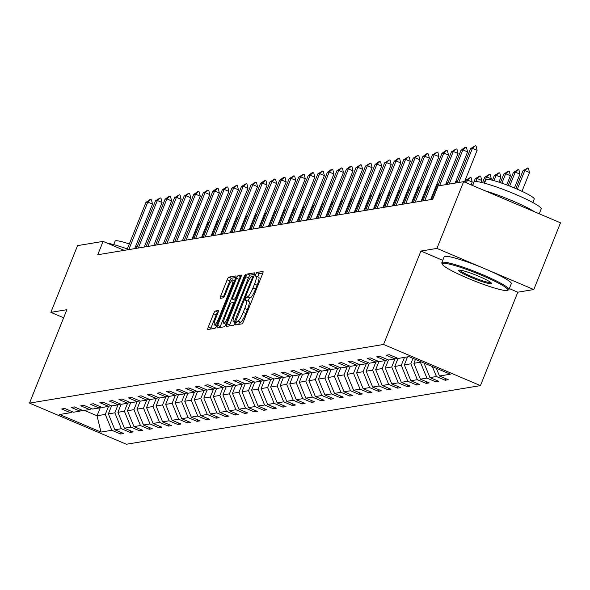 <?xml version="1.0" encoding="UTF-8"?>
<svg xmlns="http://www.w3.org/2000/svg" width="590" height="590" viewBox="0 0 590 590"><rect width="100%" height="100%" fill="white"/><g stroke="black" fill="none" stroke-linecap="round" stroke-linejoin="round"><path stroke-width="0.89" d="M235.934 323.136L235.58 324.898L242.003 323.844A2.839 0.516 -67 0 0 243.655 321.122L262.513 273.967A2.839 0.516 -67 0 0 263.022 271.452A2.839 0.516 -67 0 0 262.963 271.452L256.584 272.506L255.072 276.172L255.942 276.039A9.086 1.659 -67 0 1 256.141 276.054A9.086 1.659 -67 0 1 254.511 284.1L252.94 288.031A9.086 1.659 -67 0 1 247.66 296.733L246.834 296.873L245.683 298.776L245.322 300.531L246.192 300.399A9.086 1.659 -67 0 1 246.391 300.421A9.086 1.659 -67 0 1 244.762 308.467L243.191 312.398A9.086 1.659 -67 0 1 237.918 321.1L237.092 321.233L235.934 323.136M248.81 301.512A9.086 1.659 -67 0 1 249.01 301.534A9.086 1.659 -67 0 1 247.38 309.58L245.809 313.504A9.086 1.659 -67 0 1 240.536 322.206L239.71 322.346L238.485 324.426M262.86 273.015L259.202 273.62L257.668 276.703M258.56 277.145A9.086 1.659 -67 0 1 258.759 277.167A9.086 1.659 -67 0 1 257.129 285.213L255.559 289.144A9.086 1.659 -67 0 1 250.278 297.847L249.452 297.98L247.925 301.07M215.239 311.033A2.839 0.516 -67 0 0 213.595 313.755L208.3 326.978A2.839 0.516 -67 0 0 207.791 329.493A2.839 0.516 -67 0 0 207.857 329.5L214.944 328.328A2.839 0.516 -67 0 0 216.589 325.606L235.454 278.451A2.839 0.516 -67 0 0 235.963 275.936A2.839 0.516 -67 0 0 235.897 275.928L228.809 277.108A2.839 0.516 -67 0 0 227.165 279.822L220.771 295.804A2.839 0.516 -67 0 0 220.262 298.319A2.839 0.516 -67 0 0 220.321 298.326L223.359 297.825A2.839 0.516 -67 0 0 225.004 295.103L228.175 287.183A7.596 1.387 -67 0 1 232.748 279.918A7.596 1.387 -67 0 1 231.391 286.644L218.971 317.693A7.596 1.387 -67 0 1 214.399 324.95A7.596 1.387 -67 0 1 215.756 318.224L217.828 313.047A2.839 0.516 -67 0 0 218.337 310.532A2.839 0.516 -67 0 0 218.278 310.532L215.239 311.033L217.857 312.147A2.839 0.516 -67 0 0 216.213 314.861L210.918 328.092A2.839 0.516 -67 0 0 210.578 329.05M66.862 309.698L50.858 312.346L77.548 245.624L103.103 241.391L97.763 254.74L432.728 199.258L438.068 185.916L463.622 181.683L436.932 248.405L420.928 251.06L383.566 344.471L29.5 403.11L66.862 309.698M226.988 323.888A2.839 0.516 -67 0 0 226.471 326.403A2.839 0.516 -67 0 0 226.538 326.41L233.625 325.23A2.839 0.516 -67 0 0 235.277 322.516L254.135 275.36A2.839 0.516 -67 0 0 254.644 272.846A2.839 0.516 -67 0 0 254.585 272.838L247.49 274.011A2.839 0.516 -67 0 0 245.846 276.732L226.988 323.888L229.606 325.002A2.839 0.516 -67 0 0 229.259 325.953M224.281 326.779L217.194 327.952A2.839 0.516 -67 0 1 217.135 327.952A2.839 0.516 -67 0 1 217.644 325.437L236.502 278.281A2.839 0.516 -67 0 1 238.154 275.56L241.185 275.058A2.839 0.516 -67 0 1 241.251 275.058A2.839 0.516 -67 0 1 240.742 277.573L233.087 296.704A2.839 0.516 -67 0 0 232.578 299.211A2.839 0.516 -67 0 0 232.644 299.219L234.658 298.887A2.839 0.516 -67 0 0 236.302 296.165L244.267 276.26L245.462 274.357L245.108 276.12L225.933 324.058A2.839 0.516 -67 0 1 224.281 326.779M50.858 312.346L63.632 317.774M509.332 288.599L517.806 292.197L533.81 289.543L436.932 248.405M533.81 289.543L560.5 222.821L463.622 181.683M72.577 411.813L70.446 412.712L61.67 408.988L64.73 408.487L73.507 412.211L79.989 411.134L71.22 407.41L74.281 406.901L83.05 410.625L89.54 409.549L80.771 405.824L83.832 405.323L92.601 409.047L99.091 407.97L90.314 404.246L93.375 403.737L102.151 407.461L108.634 406.392L99.865 402.668L102.926 402.159L111.694 405.883L118.184 404.806L109.408 401.082L112.469 400.573L121.245 404.298L127.728 403.228L118.959 399.504L122.019 398.995L130.788 402.719L137.278 401.643L128.509 397.918L131.57 397.417L140.339 401.141L146.829 400.064L138.053 396.34L141.113 395.831L149.89 399.555L156.372 398.486L147.603 394.754L150.664 394.253L159.433 397.977L165.923 396.9L157.154 393.176L160.215 392.667L168.983 396.392L175.473 395.322L166.697 391.598L169.758 391.089L178.527 394.813L185.017 393.737L176.248 390.012L179.308 389.503L188.077 393.235L194.567 392.158L185.791 388.434L188.852 387.925L197.628 391.649L204.111 390.573L195.342 386.848L198.402 386.347L207.171 390.071L213.661 388.994L204.892 385.27L207.953 384.761L216.722 388.486L223.212 387.416L214.436 383.692L217.496 383.183L226.272 386.907L232.755 385.83L223.986 382.106L227.047 381.597L235.816 385.322L242.306 384.252L233.537 380.528L236.59 380.019L245.366 383.743L251.849 382.667L243.08 378.942L246.141 378.441L254.91 382.165L261.399 381.088L252.631 377.364L255.691 376.855L264.46 380.579L270.95 379.51L262.174 375.778L265.235 375.277L274.011 379.001L280.493 377.925L271.725 374.2L274.785 373.691L283.554 377.416L290.044 376.346L281.275 372.622L284.336 372.113L293.105 375.837L299.595 374.761L290.818 371.036L293.879 370.527L302.655 374.259L309.138 373.182L300.369 369.458L303.43 368.949L312.199 372.673L318.689 371.597L309.912 367.872L312.973 367.371L321.749 371.095L328.232 370.019L319.463 366.294L322.524 365.785L331.292 369.51L337.782 368.44L329.014 364.716L332.074 364.207L340.843 367.931L347.333 366.855L338.557 363.13L341.617 362.621L350.394 366.346L356.876 365.276L348.107 361.552L351.168 361.043L359.937 364.768L366.427 363.691L357.658 359.966L360.711 359.465L369.488 363.189L375.978 362.113L367.201 358.388L370.262 357.879L379.031 361.604L385.521 360.527L376.752 356.803L379.812 356.301L388.581 360.025L395.071 358.949L386.295 355.224L389.356 354.715L398.132 358.44L408.966 356.648L450.332 374.215L439.498 376.007L448.275 379.731L445.214 380.24L436.438 376.516L429.955 377.593L438.724 381.317L435.663 381.826L426.895 378.094L420.404 379.171L429.173 382.895L426.113 383.404L417.344 379.68L410.854 380.757L419.63 384.481L416.57 384.982L407.793 381.258L401.311 382.335L410.079 386.059L407.019 386.568L398.25 382.844L391.76 383.913L400.529 387.637L397.476 388.146L388.699 384.422L382.209 385.499L390.986 389.223L387.925 389.732L379.156 386.007L372.666 387.077L381.435 390.801L378.374 391.31L369.606 387.586L363.116 388.663L371.892 392.387L368.831 392.888L360.055 389.164L353.572 390.241L362.341 393.965L359.281 394.474L350.512 390.75L344.022 391.826L352.791 395.551L349.73 396.052L340.961 392.328L334.471 393.405L343.247 397.129L340.187 397.638L331.41 393.913L324.928 394.983L333.697 398.707L330.636 399.216L321.867 395.492L315.377 396.569L324.153 400.293L321.093 400.802L312.317 397.077L305.834 398.147L314.603 401.871L311.542 402.38L302.773 398.656L296.283 399.732L305.052 403.457L301.992 403.958L293.223 400.234L286.733 401.311L295.509 405.035L292.448 405.544L283.672 401.82L277.189 402.889L285.958 406.621L282.898 407.122L274.129 403.398L267.639 404.475L276.408 408.199L273.347 408.708L264.578 404.983L258.088 406.053L266.864 409.777L263.804 410.286L255.035 406.562L248.545 407.638L257.314 411.363L254.253 411.864L245.484 408.14L238.994 409.217L247.77 412.941L244.71 413.45L235.934 409.726L229.451 410.802L238.22 414.527L235.159 415.028L226.39 411.304L219.9 412.38L228.669 416.105L225.609 416.614L216.84 412.889L210.35 413.959L219.126 417.683L216.065 418.192L207.289 414.468L200.806 415.544L209.575 419.269L206.515 419.778L197.746 416.053L191.256 417.123L200.025 420.847L196.971 421.356L188.195 417.632L181.713 418.708L190.481 422.433L187.421 422.934L178.652 419.21L172.162 420.287L180.931 424.011L177.87 424.52L169.101 420.795L162.611 421.865L171.388 425.597L168.327 426.098L159.551 422.374L153.068 423.45L161.837 427.175L158.776 427.684L150.008 423.959L143.518 425.029L152.286 428.753L149.226 429.262L140.457 425.538L133.967 426.614L142.743 430.339L139.683 430.848L130.906 427.116L124.424 428.193L133.192 431.917L130.132 432.426L121.363 428.701L114.873 429.778L123.649 433.502L120.589 434.004L111.812 430.28L100.978 432.079L59.612 414.512L70.446 412.712M383.566 344.471L480.444 385.609L126.378 444.255L29.5 403.11M118.044 404.829L114.851 412.823L108.361 413.892L111.584 405.839M108.361 413.892L114.873 429.778M114.851 412.823L121.363 428.701M82.121 410.234L79.989 411.134M127.595 403.25L124.394 411.237L117.912 412.314L121.134 404.253M117.912 412.314L124.424 428.193M124.394 411.237L130.906 427.116M91.671 408.649L89.54 409.549M137.138 401.665L133.945 409.659L127.455 410.736L130.678 402.675M127.455 410.736L133.967 426.614M133.945 409.659L140.457 425.538M101.222 407.071L99.091 407.97M146.689 400.086L143.495 408.074L137.005 409.15L140.228 401.089M137.005 409.15L143.518 425.029M143.495 408.074L150.008 423.959M110.765 405.485L108.634 406.392M156.232 398.508L153.039 406.495L146.549 407.572L149.779 399.511M146.549 407.572L153.068 423.45M153.039 406.495L159.551 422.374M120.316 403.907L118.184 404.806M165.783 396.923L162.589 404.917L156.099 405.986L159.322 397.925M156.099 405.986L162.611 421.865M162.589 404.917L169.101 420.795M129.866 402.328L127.728 403.228M175.333 395.344L172.133 403.331L165.65 404.408L168.873 396.347M165.65 404.408L172.162 420.287M172.133 403.331L178.652 419.21M139.41 400.743L137.278 401.643M184.877 393.759L181.683 401.753L175.193 402.823L178.416 394.769M175.193 402.823L181.713 418.708M181.683 401.753L188.195 417.632M148.96 399.165L146.829 400.064M194.427 392.18L191.234 400.168L184.744 401.244L187.967 393.183M184.744 401.244L191.256 417.123M191.234 400.168L197.746 416.053M158.504 397.579L156.372 398.486M203.978 390.602L200.777 398.589L194.294 399.666L197.517 391.605M194.294 399.666L200.806 415.544M200.777 398.589L207.289 414.468M168.054 396.001L165.923 396.9M213.521 389.017L210.328 397.011L203.838 398.08L207.061 390.02M203.838 398.08L210.35 413.959M210.328 397.011L216.84 412.889M177.605 394.422L175.473 395.322M223.072 387.438L219.871 395.425L213.388 396.502L216.611 388.441M213.388 396.502L219.9 412.38M219.871 395.425L226.39 411.304M187.148 392.837L185.017 393.737M232.615 385.853L229.422 393.847L222.931 394.917L226.162 386.856M222.931 394.917L229.451 410.802M229.422 393.847L235.934 409.726M196.699 391.259L194.567 392.158M242.166 384.274L238.972 392.262L232.482 393.338L235.705 385.277M232.482 393.338L238.994 409.217M238.972 392.262L245.484 408.14M206.249 389.673L204.111 390.573M251.716 382.689L248.515 390.683L242.033 391.76L245.256 383.699M242.033 391.76L248.545 407.638M248.515 390.683L255.035 406.562M215.793 388.095L213.661 388.994M261.259 381.111L258.066 389.098L251.576 390.174L254.799 382.114M251.576 390.174L258.088 406.053M258.066 389.098L264.578 404.983M225.343 386.509L223.212 387.416M270.81 379.532L267.617 387.519L261.127 388.596L264.35 380.535M261.127 388.596L267.639 404.475M267.617 387.519L274.129 403.398M234.886 384.931L232.755 385.83M280.361 377.947L277.16 385.941L270.677 387.011L273.9 378.95M270.677 387.011L277.189 402.889M277.16 385.941L283.672 401.82M244.437 383.352L242.306 384.252M289.904 376.368L286.711 384.356L280.221 385.432L283.443 377.371M280.221 385.432L286.733 401.311M286.711 384.356L293.223 400.234M253.988 381.767L251.849 382.667M299.455 374.783L296.254 382.777L289.771 383.847L292.994 375.793M289.771 383.847L296.283 399.732M296.254 382.777L302.773 398.656M263.531 380.189L261.399 381.088M308.998 373.205L305.804 381.192L299.314 382.268L302.537 374.207M299.314 382.268L305.834 398.147M305.804 381.192L312.317 397.077M273.082 378.603L270.95 379.51M318.548 371.626L315.355 379.613L308.865 380.69L312.088 372.629M308.865 380.69L315.377 396.569M315.355 379.613L321.867 395.492M282.625 377.025L280.493 377.925M328.099 370.041L324.898 378.035L318.416 379.104L321.639 371.044M318.416 379.104L324.928 394.983M324.898 378.035L331.41 393.913M292.175 375.447L290.044 376.346M337.642 368.462L334.449 376.45L327.959 377.526L331.182 369.465M327.959 377.526L334.471 393.405M334.449 376.45L340.961 392.328M301.726 373.861L299.595 374.761M347.193 366.877L344 374.871L337.51 375.941L340.732 367.88M337.51 375.941L344.022 391.826M344 374.871L350.512 390.75M311.269 372.283L309.138 373.182M356.736 365.298L353.543 373.286L347.053 374.362L350.283 366.302M347.053 374.362L353.572 390.241M353.543 373.286L360.055 389.164M320.82 370.697L318.689 371.597M366.287 363.713L363.093 371.707L356.603 372.784L359.826 364.723M356.603 372.784L363.116 388.663M363.093 371.707L369.606 387.586M330.37 369.119L328.232 370.019M375.837 362.135L372.637 370.122L366.154 371.199L369.377 363.138M366.154 371.199L372.666 387.077M372.637 370.122L379.156 386.007M339.914 367.533L337.782 368.44M385.381 360.556L382.187 368.544L375.697 369.62L378.92 361.559M375.697 369.62L382.209 385.499M382.187 368.544L388.699 384.422M349.464 365.955L347.333 366.855M394.931 358.971L391.738 366.965L385.248 368.035L388.471 359.974M385.248 368.035L391.76 383.913M391.738 366.965L398.25 382.844M359.008 364.377L356.876 365.276M404.482 357.393L401.281 365.38L394.799 366.456L398.021 358.396M394.799 366.456L401.311 382.335M401.281 365.38L407.793 381.258M368.558 362.791L366.427 363.691M413.007 358.366L410.832 363.801L404.342 364.871L407.535 356.884M404.342 364.871L410.854 380.757M410.832 363.801L417.344 379.68M378.109 361.213L375.978 362.113M420.626 361.604L420.375 362.216L413.892 363.293L415.449 359.399M413.892 363.293L420.404 379.171M420.375 362.216L426.895 378.094M387.652 359.627L385.521 360.527M423.974 363.027L429.955 377.593M432.367 366.589L436.438 376.516M397.203 358.049L395.071 358.949M436.327 368.263L439.498 376.007M517.806 292.197L480.444 385.609M124.21 250.359L103.103 241.391M84.4 410.404L97.04 415.773L105.3 414.401L108.494 406.414M100.374 407.425L97.04 415.773L100.978 432.079M105.3 414.401L111.812 430.28M445.826 378.699L445.214 380.24M436.283 380.277L435.663 381.826M426.732 381.863L426.113 383.404M417.189 383.441L416.57 384.982M407.638 385.019L407.019 386.568M398.088 386.605L397.476 388.146M388.545 388.183L387.925 389.732M378.994 389.769L378.374 391.31M369.443 391.347L368.831 392.888M359.9 392.933L359.281 394.474M350.349 394.511L349.73 396.052M340.806 396.089L340.187 397.638M331.256 397.675L330.636 399.216M321.705 399.253L321.093 400.802M312.162 400.839L311.542 402.38M302.611 402.417L301.992 403.958M293.06 403.995L292.448 405.544M283.517 405.581L282.898 407.122M273.967 407.159L273.347 408.708M264.423 408.745L263.804 410.286M254.873 410.323L254.253 411.864M245.322 411.909L244.71 413.45M235.779 413.487L235.159 415.028M226.228 415.065L225.609 416.614M216.685 416.651L216.065 418.192M207.134 418.229L206.515 419.778M197.584 419.815L196.971 421.356M188.04 421.393L187.421 422.934M178.49 422.971L177.87 424.52M168.939 424.557L168.327 426.098M159.396 426.135L158.776 427.684M149.845 427.721L149.226 429.262M140.302 429.299L139.683 430.848M130.751 430.884L130.132 432.426M121.201 432.463L120.589 434.004M420.928 251.06L442.743 260.323M254.482 274.402L250.116 275.124A2.839 0.516 -67 0 0 248.464 277.838L229.606 325.002M234.429 321.675L252.144 278.377L252.498 276.622L251.583 276.762A9.086 1.659 -67 0 0 246.31 285.457L234.99 313.755A9.086 1.659 -67 0 0 233.36 321.801A9.086 1.659 -67 0 0 233.559 321.816L235.44 322.103M241.081 276.622L240.772 276.673A2.839 0.516 -67 0 0 239.12 279.387L220.262 326.543A2.839 0.516 -67 0 0 219.915 327.502M225.151 316.542A7.596 1.387 -67 0 0 223.787 323.268A7.596 1.387 -67 0 0 228.367 316.011L232.74 305.074A2.839 0.516 -67 0 0 233.249 302.559A2.839 0.516 -67 0 0 233.19 302.552L231.177 302.891A2.839 0.516 -67 0 0 229.525 305.605L225.151 316.542M235.794 277.492L231.428 278.215A2.839 0.516 -67 0 0 229.783 280.936L223.389 296.918A2.839 0.516 -67 0 0 223.042 297.876M521.988 191.315L529.496 172.546L524.783 170.547L522.947 170.849L515.859 188.579M522.947 170.849L527.674 167.988L528.463 168.32L529.496 172.546M517.319 189.213L524.783 170.547L527.674 167.988M456.911 182.797L470.584 148.614L475.311 145.745L472.42 148.311L477.133 150.31L464.441 182.03M470.584 148.614L472.42 148.311L458.747 182.487M475.311 145.745L476.093 146.084L477.133 150.31M506.994 290.479A35.297 3.99 -158.2 0 0 507.444 290.361A35.297 3.99 -158.2 0 0 481.388 275.198A35.297 3.99 -158.2 0 0 443.112 263.354A35.297 3.99 -158.2 0 0 442.323 264.313A35.297 3.99 -158.2 0 0 472.42 280.154A35.297 3.99 -158.2 0 0 506.994 290.479M442.323 264.313L441.844 263.206A36.167 4.086 21.8 0 1 441.799 262.683A36.167 4.086 21.8 0 1 442.64 262.218A36.167 4.086 21.8 0 1 479.98 273.576A36.167 4.086 21.8 0 1 508.949 289.543A36.167 4.086 21.8 0 1 508.558 289.889L507.444 290.361M491.027 283.702A17.648 1.991 21.8 0 1 471.882 277.772A17.648 1.991 21.8 0 1 458.858 270.191A17.648 1.991 21.8 0 1 459.079 270.132A17.648 1.991 21.8 0 1 476.373 275.294A17.648 1.991 21.8 0 1 491.418 283.215A17.648 1.991 21.8 0 1 491.027 283.702M459.809 270.117A16.778 1.895 -158.2 0 0 474.095 277.647A16.778 1.895 -158.2 0 0 490.563 282.566A16.778 1.895 -158.2 0 0 490.777 282.499M472.656 185.518L474.036 182.081A36.167 4.086 21.8 0 1 474.884 181.617A36.167 4.086 21.8 0 1 512.216 192.967A36.167 4.086 21.8 0 1 541.192 208.941L539.245 213.794M485.201 190.843A36.167 4.086 21.8 0 1 534.702 211.862M484.493 183.21L485.895 179.707A26.041 2.943 21.8 0 1 486.499 179.367A26.041 2.943 21.8 0 1 513.381 187.546A26.041 2.943 21.8 0 1 534.245 199.044L532.844 202.547M441.799 262.683L444.145 256.812A36.167 4.086 21.8 0 1 444.993 256.348A36.167 4.086 21.8 0 1 482.325 267.698A36.167 4.086 21.8 0 1 511.301 283.672L508.949 289.543M107.321 243.183A36.167 4.086 21.8 0 1 127.329 248.951M113.715 244.614L115.116 241.111A26.041 2.943 21.8 0 1 115.728 240.772A26.041 2.943 21.8 0 1 129.321 243.965M135.648 246.214A26.041 2.943 21.8 0 1 137.116 246.768M514.414 187.967L519.952 174.131L515.24 172.125L513.403 172.428L508.182 185.474M513.403 172.428L518.131 169.566L518.912 169.898L519.952 174.131M509.664 186.049L515.24 172.125L518.131 169.566M506.722 184.921L510.402 175.709L505.689 173.711L503.853 174.013L500.394 182.657M503.853 174.013L508.58 171.144L509.369 171.484L510.402 175.709M501.906 183.173L505.689 173.711L508.58 171.144M447.36 184.375L461.033 150.192L464.846 147.478L465.761 147.33L462.87 149.89L467.582 151.888L455.104 183.092M461.033 150.192L462.87 149.89L449.197 184.073M465.761 147.33L466.55 147.662L467.582 151.888M432.477 199.302L451.483 151.778L456.21 148.909L453.319 151.468L458.032 153.474L445.553 184.677M451.483 151.778L453.319 151.468L439.646 185.651M456.21 148.909L456.999 149.248L458.032 153.474M498.904 182.163L500.851 177.288L496.138 175.289L494.302 175.591L492.436 180.26M494.302 175.591L499.037 172.73L499.819 173.062L500.851 177.288M493.985 180.673L496.138 175.289L499.037 172.73M422.927 200.88L441.94 153.356L445.745 150.642L446.667 150.494L443.776 153.053L448.489 155.052L430.671 199.597M441.94 153.356L443.776 153.053L424.763 200.578M446.667 150.494L447.449 150.826L448.489 155.052M490.902 179.884L491.308 178.873L486.595 176.867L484.759 177.177L482.546 182.701M484.759 177.177L489.486 174.308L490.268 174.647L491.308 178.873M484.102 183.107L486.595 176.867L489.486 174.308M413.384 202.466L432.389 154.934L437.116 152.072L434.225 154.632L438.938 156.638L421.12 201.183M432.389 154.934L434.225 154.632L415.22 202.156M437.116 152.072L437.905 152.404L438.938 156.638M481.005 182.34L481.757 180.452L477.045 178.453L475.208 178.755L472.524 185.466M475.208 178.755L479.936 175.894L480.725 176.226L481.757 180.452M475.805 181.558L477.045 178.453L479.936 175.894M403.833 204.044L422.838 156.52L426.651 153.806L427.573 153.658L424.675 156.217L429.387 158.216L411.577 202.761M422.838 156.52L424.675 156.217L405.669 203.742M427.573 153.658L428.355 153.99L429.387 158.216M471.086 184.854L472.214 182.037L467.494 180.031L465.658 180.334L464.905 182.229M465.658 180.334L470.392 177.472L471.174 177.804L472.214 182.037M466.373 182.848L467.494 180.031L470.392 177.472M394.282 205.63L413.295 158.098L418.022 155.236L415.131 157.796L419.844 159.794L402.026 204.346M413.295 158.098L415.131 157.796L396.119 205.32M418.022 155.236L418.812 155.568L419.844 159.794M457.339 181.713L456.114 181.919L455.679 182.996M456.114 181.919L457.715 180.776M384.739 207.208L403.744 159.684L408.472 156.815L405.581 159.374L410.293 161.38L392.475 205.925M403.744 159.684L405.581 159.374L386.575 206.906M408.472 156.815L409.261 157.154L410.293 161.38M447.795 183.298L446.564 183.497L446.136 184.582M446.564 183.497L448.164 182.362M375.188 208.786L394.201 161.262L398.007 158.548L398.928 158.4L396.038 160.959L400.75 162.958L382.932 207.51M394.201 161.262L396.038 160.959L377.025 208.484M398.928 158.4L399.71 158.732L400.75 162.958M438.245 184.877L437.02 185.083L431.246 199.501M437.02 185.083L438.621 183.94M365.638 210.372L384.65 162.847L389.378 159.978L386.487 162.538L391.2 164.544L373.382 209.089M384.65 162.847L386.487 162.538L367.474 210.07M389.378 159.978L390.167 160.31L391.2 164.544M428.694 186.462L427.47 186.661L421.702 201.087M427.47 186.661L429.07 185.526M356.094 211.95L375.1 164.426L378.913 161.712L379.835 161.564L376.936 164.123L381.649 166.122L363.831 210.667M375.1 164.426L376.936 164.123L357.931 211.648M379.835 161.564L380.616 161.896L381.649 166.122M419.151 188.04L417.919 188.247L412.152 202.665M417.919 188.247L419.527 187.104M346.544 213.536L365.557 166.004L370.284 163.142L367.393 165.702L372.106 167.708L354.288 212.253M365.557 166.004L367.393 165.702L348.38 213.226M370.284 163.142L371.066 163.474L372.106 167.708M409.6 189.619L408.376 189.825L402.609 204.251M408.376 189.825L409.976 188.682M337.001 215.114L356.006 167.59L360.733 164.721L357.842 167.287L362.555 169.286L344.737 213.831M356.006 167.59L357.842 167.287L338.837 214.812M360.733 164.721L361.523 165.06L362.555 169.286M400.057 191.204L398.825 191.403L393.058 205.829M398.825 191.403L400.426 190.268M327.45 216.692L346.463 169.168L350.268 166.454L351.19 166.306L348.292 168.865L353.012 170.864L335.194 215.416M346.463 169.168L348.292 168.865L329.286 216.39M351.19 166.306L351.972 166.638L353.012 170.864M390.506 192.782L389.282 192.989L383.507 207.415M389.282 192.989L390.882 191.846M317.899 218.278L336.912 170.753L341.64 167.885L338.749 170.444L343.461 172.45L325.643 216.995M336.912 170.753L338.749 170.444L319.736 217.976M341.64 167.885L342.429 168.224L343.461 172.45M380.956 194.368L379.731 194.567L373.964 208.993M379.731 194.567L381.332 193.431M308.356 219.856L327.362 172.332L331.174 169.618L332.089 169.47L329.198 172.029L333.911 174.028L316.093 218.573M327.362 172.332L329.198 172.029L310.193 219.554M332.089 169.47L332.878 169.802L333.911 174.028M371.412 195.946L370.181 196.153L364.413 210.571M370.181 196.153L371.781 195.01M298.806 221.442L317.818 173.91L322.546 171.048L319.655 173.608L324.367 175.614L306.549 220.159M317.818 173.91L319.655 173.608L300.642 221.132M322.546 171.048L323.327 171.38L324.367 175.614M361.862 197.532L360.638 197.731L354.863 212.157M360.638 197.731L362.238 196.595M289.262 223.02L308.268 175.496L312.081 172.782L312.995 172.634L310.104 175.193L314.817 177.192L296.999 221.737M308.268 175.496L310.104 175.193L291.091 222.718M312.995 172.634L313.784 172.966L314.817 177.192M352.311 199.11L351.087 199.317L345.32 213.735M351.087 199.317L352.687 198.174M279.712 224.606L298.717 177.074L303.452 174.212L300.553 176.771L305.266 178.77L287.455 223.322M298.717 177.074L300.553 176.771L281.548 224.296M303.452 174.212L304.233 174.544L305.266 178.77M342.768 200.689L341.536 200.895L335.769 215.321M341.536 200.895L343.144 199.752M270.161 226.184L289.174 178.659L293.901 175.791L291.01 178.35L295.723 180.356L277.905 224.901M289.174 178.659L291.01 178.35L271.997 225.881M293.901 175.791L294.683 176.13L295.723 180.356M333.217 202.274L331.993 202.473L326.226 216.899M331.993 202.473L333.593 201.338M260.618 227.762L279.623 180.238L283.436 177.524L284.351 177.376L281.459 179.935L286.172 181.934L268.354 226.486M279.623 180.238L281.459 179.935L262.454 227.46M284.351 177.376L285.14 177.708L286.172 181.934M323.674 203.852L322.442 204.059L316.675 218.477M322.442 204.059L324.043 202.916M251.067 229.348L270.08 181.823L274.807 178.954L271.916 181.514L276.629 183.52L258.811 228.065M270.08 181.823L271.916 181.514L252.904 229.045M274.807 178.954L275.589 179.286L276.629 183.52M314.123 205.438L312.899 205.637L307.125 220.063M312.899 205.637L314.5 204.501M241.517 230.926L260.529 183.402L264.342 180.688L265.257 180.54L262.366 183.099L267.078 185.098L249.26 229.643M260.529 183.402L262.366 183.099L243.353 230.624M265.257 180.54L266.046 180.872L267.078 185.098M304.573 207.016L303.349 207.223L297.581 221.641M303.349 207.223L304.949 206.08M231.973 232.512L250.979 184.98L255.713 182.118L252.815 184.677L257.528 186.683L239.71 231.228M250.979 184.98L252.815 184.677L233.81 232.202M255.713 182.118L256.495 182.45L257.528 186.683M295.03 208.594L293.798 208.801L288.031 223.227M293.798 208.801L295.406 207.658M222.423 234.09L241.435 186.565L246.163 183.697L243.272 186.263L247.984 188.262L230.166 232.807M241.435 186.565L243.272 186.263L224.259 233.788M246.163 183.697L246.945 184.036L247.984 188.262M285.479 210.18L284.255 210.379L278.487 224.805M284.255 210.379L285.855 209.244M212.879 235.668L231.885 188.144L236.612 185.282L233.721 187.841L238.434 189.84L220.616 234.392M231.885 188.144L233.721 187.841L214.716 235.366M236.612 185.282L237.401 185.614L238.434 189.84M275.936 211.758L274.704 211.965L268.937 226.39M274.704 211.965L276.304 210.822M203.329 237.254L222.334 189.729L227.069 186.86L224.171 189.419L228.891 191.425L211.072 235.97M222.334 189.729L224.171 189.419L205.165 236.951M227.069 186.86L227.851 187.2L228.891 191.425M266.385 213.344L265.161 213.543L259.386 227.969M265.161 213.543L266.761 212.407M193.778 238.832L212.791 191.308L216.604 188.594L217.518 188.446L214.627 191.005L219.34 193.004L201.522 237.549M212.791 191.308L214.627 191.005L195.615 238.53M217.518 188.446L218.307 188.778L219.34 193.004M256.834 214.922L255.61 215.129L249.843 229.547M255.61 215.129L257.211 213.986M184.235 240.418L203.24 192.886L207.968 190.024L205.077 192.583L209.789 194.589L191.971 239.134M203.24 192.886L205.077 192.583L186.071 240.115M207.968 190.024L208.757 190.356L209.789 194.589M247.291 216.508L246.06 216.707L240.292 231.132M246.06 216.707L247.66 215.571M174.684 241.996L193.697 194.471L197.503 191.757L198.424 191.61L195.533 194.169L200.246 196.168L182.428 240.713M193.697 194.471L195.533 194.169L176.521 241.694M198.424 191.61L199.206 191.942L200.246 196.168M237.741 218.086L236.516 218.293L230.742 232.711M236.516 218.293L238.117 217.15M165.134 243.582L184.146 196.05L188.874 193.188L185.983 195.747L190.695 197.746L172.877 242.298M184.146 196.05L185.983 195.747L166.97 243.272M188.874 193.188L189.663 193.52L190.695 197.746M228.19 219.664L226.966 219.871L221.198 234.296M226.966 219.871L228.566 218.728M155.59 245.16L174.596 197.635L179.331 194.766L176.432 197.326L181.145 199.332L163.327 243.877M174.596 197.635L176.432 197.326L157.427 244.857M179.331 194.766L180.112 195.106L181.145 199.332M218.647 221.25L217.415 221.449L211.648 235.875M217.415 221.449L219.023 220.313M146.04 246.738L165.053 199.214L168.858 196.5L169.78 196.352L166.889 198.911L171.602 200.91L153.784 245.462M165.053 199.214L166.889 198.911L147.876 246.436M169.78 196.352L170.562 196.684L171.602 200.91M209.096 222.828L207.872 223.035L202.105 237.453M207.872 223.035L209.472 221.892M136.497 248.324L155.502 200.799L160.229 197.93L157.338 200.489L162.051 202.495L144.233 247.04M155.502 200.799L157.338 200.489L138.333 248.021M160.229 197.93L161.018 198.262L162.051 202.495M199.553 224.414L198.321 224.613L192.554 239.039M198.321 224.613L199.922 223.477M126.946 249.902L145.959 202.377L149.764 199.663L150.686 199.516L147.795 202.075L152.508 204.074L134.69 248.619M145.959 202.377L147.795 202.075L128.782 249.6M150.686 199.516L151.468 199.848L152.508 204.074M240.536 322.206L237.918 321.1M245.809 313.504L243.191 312.398M247.38 309.58L244.762 308.467M249.452 297.98L246.834 296.873M250.278 297.847L247.66 296.733M255.559 289.144L252.94 288.031M257.129 285.213L254.511 284.1M259.202 273.62L256.584 272.506M239.71 322.346L237.092 321.233M248.464 277.838L245.846 276.732M250.116 275.124L247.49 274.011M236.258 320.053L235.587 319.773M252.815 278.664L252.144 278.377M235.263 322.538L233.559 321.816M220.262 326.543L217.644 325.437M239.12 279.387L236.502 278.281M240.772 276.673L238.154 275.56M235.263 300.332L232.644 299.219M235.808 299.373L234.658 298.887M236.974 296.453L236.302 296.165M244.939 276.54L244.267 276.26M229.038 316.299L228.367 316.011M233.411 305.362L232.74 305.074M219.642 317.973L218.971 317.693M232.062 286.932L231.391 286.644M223.389 296.918L220.771 295.804M229.783 280.936L227.165 279.822M231.428 278.215L228.809 277.108M210.918 328.092L208.3 326.978M216.213 314.861L213.595 313.755M249.01 301.534L246.391 300.421M258.759 277.167L256.141 276.054M235.24 322.597L233.36 321.801M235.196 300.325L232.578 299.211M225.889 324.161L223.787 323.268M216.493 325.842L214.399 324.95M234.555 280.685L232.748 279.918"/></g></svg>
